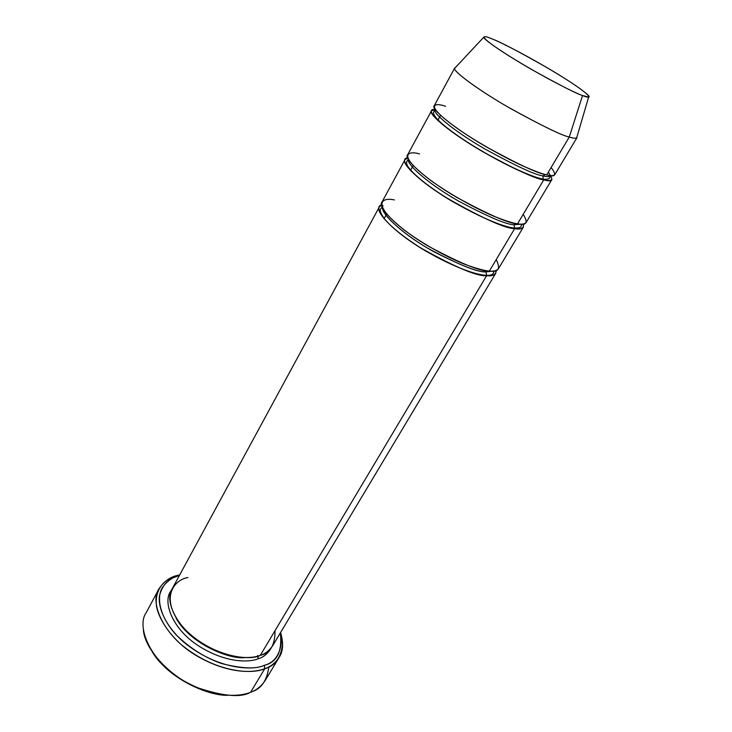 <?xml version="1.0" encoding="UTF-8"?>
<svg xmlns="http://www.w3.org/2000/svg" width="732" height="732" viewBox="0 0 732 732"><rect width="100%" height="100%" fill="white"/><g stroke="black" fill="none" stroke-linecap="round" stroke-linejoin="round"><path stroke-width="1.1" d="M152.485 652.303C168.946 679.022 208.574 696.105 227.844 695.29C208.574 696.105 168.946 679.022 152.485 652.303M158.972 588.876C164.197 581.117 170.648 576.578 178.306 575.251L169.668 578.509C161.69 582.882 154.699 591.785 156.556 606.718C158.99 618.375 167.5 632.082 180.932 644.361C216.333 673.623 253.354 674.346 264.801 668.655C254.105 673.047 228.311 674.447 196.057 655.451C162.98 635.715 149.365 601.914 158.972 588.876L146.153 612.739C136.372 626.162 149.456 660.328 182.177 679.882C214.083 698.685 239.858 696.864 250.609 692.243C240.874 697.935 222.857 696.315 196.56 687.394C170.208 676.688 145.11 649.696 143.39 630.343M264.307 665.315C253.226 670.768 217.505 669.99 183.302 641.772C165.633 625.97 157.627 607.569 159.521 595.537C161.836 587.119 166.073 581.345 172.249 578.198L179.477 575.343C172.66 577.036 166.85 581.263 162.065 588.016C156.584 597.925 159.375 616.015 175.744 634.47C189.817 648.149 205.134 657.839 221.695 663.558C241.908 668.682 256.108 669.268 264.307 665.315C276.989 662.387 282.342 651.581 280.356 632.878L281.564 640.555C280.228 654.49 274.473 662.744 264.307 665.315L264.801 668.655L264.307 665.315M379.432 206.772L172.221 588.702C164.252 599.435 175.479 627.37 202.938 643.904C229.729 659.816 251.305 658.919 260.29 655.378L486.624 275.68C478.335 276.522 458.177 268.397 426.161 251.296C393.77 232.401 374.51 211.155 379.432 206.772L381.555 204.914C372.936 206.516 384.428 225.209 419.335 247.132C454.874 267.116 477.301 276.641 486.624 275.68L486.011 271.874C478.033 272.615 458.68 264.774 427.936 248.331C396.863 230.196 378.362 209.883 383.056 205.719M386.67 214.028L384.071 218.776L386.67 214.028M257.765 655.46L258.259 658.791C249.136 662.487 226.38 663.284 199.04 646.2C171.059 628.358 162.284 600.249 171.38 590.468C162.284 600.249 171.059 628.358 199.04 646.2C226.38 663.284 249.136 662.487 258.259 658.791L257.49 656.238M245.01 657.574C229.317 659.742 189.927 643.501 176.211 618.33C189.927 643.501 229.317 659.742 245.01 657.574M258.259 658.791C263.749 657.153 268.141 653.411 271.453 647.546M275.003 630.7C275.168 644.892 270.264 653.118 260.29 655.378C250.527 661.014 211.859 657.565 183.348 627.736C157.856 597.404 175.213 579.186 187.95 577.603M268.836 666.852C267.052 680.55 261.223 688.913 251.369 691.932L250.609 692.243L264.801 668.655L250.609 692.243C256.319 690.285 261.15 686.396 265.121 680.595L279.139 657.418C275.259 663.064 270.483 666.815 264.801 668.655C275.314 665.955 281.253 657.382 282.616 642.934L280.594 632.475C283.65 643.117 283.165 651.434 279.139 657.418M487.173 270.813L486.011 271.874L493.02 271.078L486.011 271.874L486.624 275.68C492.691 276.458 495.921 274.692 496.323 270.382M496.204 259.622C500.798 268.736 498.519 272.542 489.388 271.05L514.688 228.604L514.056 224.742C506.754 224.742 488.317 216.892 458.763 201.209C428.568 184.107 406.269 164.096 408.438 159.512C406.269 164.096 428.568 184.107 458.763 201.209C488.317 216.892 506.754 224.742 514.056 224.742L514.688 228.604C521.083 229.875 524.002 228.329 523.462 223.955L523.389 227.094C521.852 228.851 518.951 229.354 514.688 228.604C506.709 228.695 486.469 219.966 453.959 202.398C420.955 183.21 400.569 163.026 405.025 159.585L407.697 157.92C398.656 158.002 408.941 174.317 445.148 197.045C482.232 218.191 505.409 228.713 514.688 228.604L489.388 271.05C493.734 271.535 496.781 270.721 498.529 268.617L523.389 227.094M454.764 67.911L434.213 105.783C430.306 108.116 452.001 127.029 485.719 146.537C518.778 164.645 539.109 174.097 546.712 174.884L569.267 137.04C561.938 135.603 541.561 125.639 508.118 107.137C473.897 87.41 451.251 69.43 454.764 67.911L455.588 67.362L454.654 68.36C452.705 70.839 477.365 89.606 510.414 108.464C542.568 126.114 562.194 135.64 569.267 137.04L582.526 95.544C576.642 93.76 560.007 85.269 532.64 70.071C504.467 54.003 482.681 38.769 483.761 37.213C484.319 36.17 487.219 36.783 492.462 39.061C482.562 34.651 475.242 34.404 508.154 55.394C543.4 77.4 576.725 93.797 582.526 95.544C592.096 99.561 593.963 96.78 562.505 77.025C530.078 56.94 499.855 41.843 492.462 39.061C500.295 41.898 518.622 51.514 547.454 67.911C576.203 84.766 592.527 97.219 588.647 97.036L582.526 95.544L569.267 137.04C572.808 138.174 575.27 138.476 576.651 137.945L588.647 97.036M523.197 214.33C528.413 222.693 526.528 225.849 517.551 223.809L543.748 179.862C536.108 179.148 515.786 169.76 482.781 151.707C449.128 132.236 427.552 113.195 431.514 110.761L435.302 109.617C431.532 111.904 452.257 130.086 484.547 148.779C516.225 166.137 535.742 175.186 543.098 175.927L545.212 174.509L543.098 175.927C547.124 176.97 549.75 176.86 550.995 175.598L550.995 175.598C549.75 176.86 547.124 176.97 543.098 175.927L543.034 179.102L543.748 179.862L543.034 179.102L543.098 175.927C535.742 175.186 516.225 166.137 484.547 148.779C452.257 130.086 431.532 111.904 435.302 109.617L435.311 109.608C425.457 107.842 432.731 120.533 470.52 144.296C508.017 167.472 536.19 178.562 543.748 179.862C552.578 182.424 554.087 179.889 548.277 172.258M550.995 175.598L550.071 177.181C549.942 176.815 550.263 180.099 543.034 179.102C529.858 176.668 498.913 161.735 472.616 145.43C446.127 128.96 429.419 114.476 434.405 111.209L435.311 109.608M551.114 167.509C556.988 175.049 555.524 177.51 546.712 174.884C542.229 173.923 534.278 170.94 522.858 165.944C506.562 158.542 480.887 144.497 460.035 130.36C423.123 104.502 433.683 102.114 445.559 106.286M521.715 224.129L514.056 224.742L521.715 224.129M515.657 223.48L514.056 224.742M413.159 165.569L410.469 170.492L413.159 165.569M405.025 159.585L381.948 202.124C377.072 206.415 396.451 227.56 428.897 246.483C460.968 263.63 481.125 271.819 489.388 271.05C484.648 270.803 476.578 268.598 465.168 264.435C448.963 258.112 424.057 244.836 404.485 230.214C370.044 203.139 382.232 197.073 394.365 199.946M440.591 115.372L437.8 120.469L440.591 115.372M431.514 110.761L407.642 154.781C403.222 158.121 423.727 178.196 456.795 197.411C489.351 215.025 509.6 223.827 517.551 223.809C521.806 224.587 524.688 224.111 526.198 222.409L551.937 179.441C550.638 180.767 547.911 180.905 543.748 179.862L517.551 223.809C512.931 223.214 504.915 220.634 493.496 216.068C477.246 209.224 451.964 195.572 431.761 181.179C396.122 154.681 407.523 150.389 419.537 153.894M577.036 136.637L576.981 137.616C575.91 138.558 573.339 138.366 569.267 137.04L546.712 174.884C550.867 175.973 553.575 175.872 554.847 174.591L576.981 137.616M382.635 208.117C381.765 214.696 404.869 235.741 433.298 251.424C461.142 265.679 478.719 272.496 486.011 271.874M178.306 575.251L179.697 574.922L178.306 575.251M495.811 273.155C494.036 275.296 490.98 276.138 486.624 275.68L260.29 655.378C265.158 653.886 269.239 650.739 272.542 645.926L495.811 273.155M172.249 578.198L169.668 578.509M494.192 270.95L493.322 273.329C492.096 274.948 489.735 275.616 486.258 275.342C472.543 274.701 443.253 262.285 418.43 246.464C404.064 237.168 393.24 228.558 385.956 220.652C379.771 213.122 379.835 209.581 380.539 209.004L382.15 207.037M483.761 37.213L454.654 68.36M522.026 224.111L520.983 226.234C521.367 227.432 519.089 228.036 514.139 228.055C499.206 226.453 463.594 209.581 436.977 191.592C421.614 181.069 411.777 172.468 407.45 165.798C406.434 163.575 406.287 162.047 407.001 161.223L408.291 159.237M281.564 640.555L282.616 642.934"/></g></svg>
